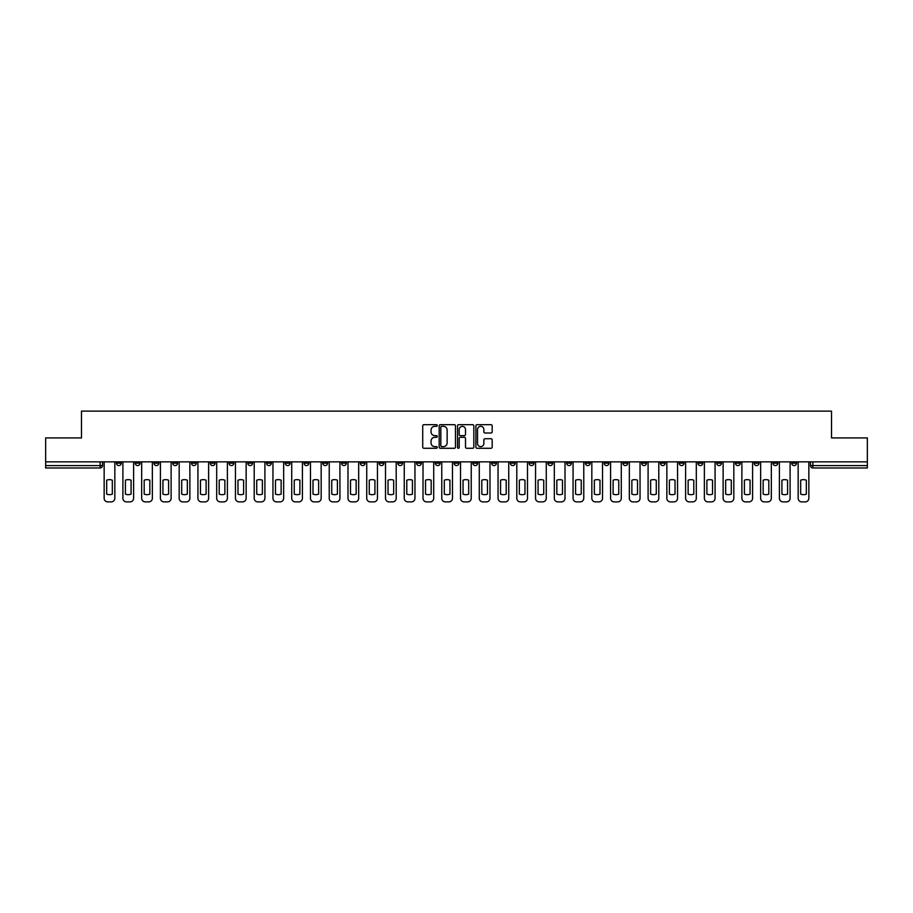 <?xml version="1.0" encoding="UTF-8"?>
<svg xmlns="http://www.w3.org/2000/svg" width="913" height="913" viewBox="0 0 913 913"><rect width="100%" height="100%" fill="white"/><g stroke="black" fill="none" stroke-linecap="round" stroke-linejoin="round"><path stroke-width="1.37" d="M437.259 425.504A0.822 0.822 0 0 0 436.437 424.682L423.894 424.682A1.175 1.175 0 0 0 422.719 425.857L422.719 447.108A1.175 1.175 0 0 0 423.894 448.283L436.437 448.283A0.822 0.822 0 0 0 437.259 447.461A0.822 0.822 0 0 0 436.437 446.628L434.816 446.628A3.778 3.778 0 0 1 431.039 442.851L431.039 441.082A3.778 3.778 0 0 1 434.816 437.304L436.437 437.304A0.822 0.822 0 0 0 437.259 436.482A0.822 0.822 0 0 0 436.437 435.649L434.816 435.649A3.778 3.778 0 0 1 431.039 431.883L431.039 430.103A3.778 3.778 0 0 1 434.816 426.325L436.437 426.325A0.822 0.822 0 0 0 437.259 425.504M735.444 461.852L735.444 463.176L740.26 463.176A2.408 2.408 0 0 1 737.852 465.573A2.408 2.408 0 0 1 735.444 463.176L735.444 461.852M641.668 461.852L641.668 463.176L646.472 463.176A2.408 2.408 0 0 1 644.064 465.573A2.408 2.408 0 0 1 641.668 463.176L641.668 461.852M622.906 463.176L622.906 461.852L622.906 463.176A2.408 2.408 0 0 0 625.314 465.573A2.408 2.408 0 0 1 622.906 463.176L627.722 463.176A2.408 2.408 0 0 1 625.314 465.573M585.393 461.852L585.393 463.176L590.209 463.176A2.408 2.408 0 0 1 587.801 465.573A2.408 2.408 0 0 1 585.393 463.176L585.393 461.852M566.642 463.176L566.642 461.852L566.642 463.176A2.408 2.408 0 0 0 569.039 465.573A2.408 2.408 0 0 1 566.642 463.176L571.447 463.176A2.408 2.408 0 0 1 569.039 465.573M547.88 463.176L547.88 461.852L547.88 463.176A2.408 2.408 0 0 0 550.288 465.573A2.408 2.408 0 0 1 547.88 463.176L552.685 463.176A2.408 2.408 0 0 1 550.288 465.573A2.408 2.408 0 0 0 552.685 463.176A2.408 2.408 0 0 1 550.288 465.573M491.605 463.176L491.605 461.852L491.605 463.176A2.408 2.408 0 0 0 494.013 465.573A2.408 2.408 0 0 1 491.605 463.176L496.421 463.176A2.408 2.408 0 0 1 494.013 465.573M472.854 461.852L472.854 463.176L477.659 463.176A2.408 2.408 0 0 1 475.262 465.573A2.408 2.408 0 0 1 472.854 463.176L472.854 461.852M454.092 461.852L454.092 463.176L458.908 463.176A2.408 2.408 0 0 1 456.5 465.573A2.408 2.408 0 0 1 454.092 463.176L454.092 461.852M435.341 461.852L435.341 463.176L440.146 463.176A2.408 2.408 0 0 1 437.738 465.573A2.408 2.408 0 0 1 435.341 463.176L435.341 461.852M416.579 463.176L416.579 461.852L416.579 463.176A2.408 2.408 0 0 0 418.987 465.573A2.408 2.408 0 0 1 416.579 463.176L421.395 463.176A2.408 2.408 0 0 1 418.987 465.573M379.066 461.852L379.066 463.176L383.882 463.176A2.408 2.408 0 0 1 381.474 465.573A2.408 2.408 0 0 1 379.066 463.176L379.066 461.852M360.315 463.176L360.315 461.852L360.315 463.176A2.408 2.408 0 0 0 362.712 465.573A2.408 2.408 0 0 1 360.315 463.176L365.12 463.176A2.408 2.408 0 0 1 362.712 465.573A2.408 2.408 0 0 0 365.12 463.176A2.408 2.408 0 0 1 362.712 465.573M247.765 461.852L247.765 463.176L252.581 463.176A2.408 2.408 0 0 1 250.173 465.573A2.408 2.408 0 0 1 247.765 463.176L247.765 461.852M229.015 461.852L229.015 463.176L233.819 463.176A2.408 2.408 0 0 1 231.411 465.573A2.408 2.408 0 0 1 229.015 463.176L229.015 461.852M210.252 461.852L210.252 463.176L215.069 463.176A2.408 2.408 0 0 1 212.661 465.573A2.408 2.408 0 0 1 210.252 463.176L210.252 461.852M172.74 461.852L172.74 463.176L177.556 463.176A2.408 2.408 0 0 1 175.148 465.573A2.408 2.408 0 0 1 172.74 463.176L172.74 461.852M153.989 461.852L153.989 463.176L158.794 463.176A2.408 2.408 0 0 1 156.385 465.573A2.408 2.408 0 0 1 153.989 463.176L153.989 461.852M490.989 433.002A1.175 1.175 0 0 0 492.175 431.815L492.175 425.857A1.175 1.175 0 0 0 490.989 424.682L477.065 424.682A1.175 1.175 0 0 0 475.89 425.857L475.89 447.108A1.175 1.175 0 0 0 477.065 448.283L490.989 448.283A1.175 1.175 0 0 0 492.175 447.108L492.175 439.906A1.175 1.175 0 0 0 490.989 438.719L485.031 438.719A1.175 1.175 0 0 0 483.856 439.906L483.856 443.478A3.161 3.161 0 0 1 480.695 446.628A3.161 3.161 0 0 1 477.533 443.478L477.533 429.487A3.161 3.161 0 0 1 480.695 426.325A3.161 3.161 0 0 1 483.856 429.487L483.856 431.815A1.175 1.175 0 0 0 485.031 433.002L490.989 433.002M45.65 461.852L45.65 437.92L81.485 437.92L81.485 411.112L831.515 411.112L831.515 437.92L867.35 437.92L867.35 461.852L45.65 461.852L45.65 465.573L102.518 465.573L102.518 461.852L102.518 465.573A2.408 2.408 0 0 1 100.122 467.981L45.65 467.981L45.65 465.573M455.473 425.857A1.175 1.175 0 0 0 454.286 424.682L440.363 424.682A1.175 1.175 0 0 0 439.176 425.857L439.176 447.108A1.175 1.175 0 0 0 440.363 448.283L454.286 448.283A1.175 1.175 0 0 0 455.473 447.108L455.473 425.857M458.714 424.682L472.637 424.682A1.175 1.175 0 0 1 473.824 425.857L473.824 447.108A1.175 1.175 0 0 1 472.637 448.283L466.68 448.283A1.175 1.175 0 0 1 465.504 447.108L465.504 438.491A1.175 1.175 0 0 0 464.318 437.304L460.369 437.304A1.175 1.175 0 0 0 459.182 438.491L459.182 447.461A0.822 0.822 0 0 1 458.36 448.283A0.822 0.822 0 0 1 457.527 447.461L457.527 425.857A1.175 1.175 0 0 1 458.714 424.682M810.482 461.852L810.482 465.573L867.35 465.573L867.35 467.981L812.878 467.981A2.408 2.408 0 0 1 810.482 465.573M867.35 461.852L867.35 465.573M796.535 461.852L796.535 463.176A2.408 2.408 0 0 1 794.127 465.573A2.408 2.408 0 0 1 791.719 463.176L796.535 463.176A2.408 2.408 0 0 1 794.127 465.573A2.408 2.408 0 0 0 796.535 463.176M791.719 461.852L791.719 463.176M777.773 461.852L777.773 463.176A2.408 2.408 0 0 1 775.365 465.573A2.408 2.408 0 0 1 772.969 463.176A2.408 2.408 0 0 0 775.365 465.573M772.969 461.852L772.969 463.176L777.773 463.176M759.011 461.852L759.011 463.176A2.408 2.408 0 0 1 756.615 465.573A2.408 2.408 0 0 1 754.206 463.176L759.011 463.176M754.206 461.852L754.206 463.176M740.26 461.852L740.26 463.176A2.408 2.408 0 0 1 737.852 465.573A2.408 2.408 0 0 0 740.26 463.176M721.498 461.852L721.498 463.176A2.408 2.408 0 0 1 719.102 465.573A2.408 2.408 0 0 1 716.694 463.176L721.498 463.176M716.694 461.852L716.694 463.176M702.748 461.852L702.748 463.176A2.408 2.408 0 0 1 700.339 465.573A2.408 2.408 0 0 1 697.931 463.176L702.748 463.176M697.931 461.852L697.931 463.176M683.985 461.852L683.985 463.176A2.408 2.408 0 0 1 681.589 465.573A2.408 2.408 0 0 1 679.181 463.176A2.408 2.408 0 0 0 681.589 465.573M679.181 461.852L679.181 463.176L683.985 463.176M665.235 461.852L665.235 463.176A2.408 2.408 0 0 1 662.827 465.573A2.408 2.408 0 0 1 660.419 463.176L665.235 463.176M660.419 461.852L660.419 463.176M646.472 461.852L646.472 463.176L646.472 461.852M627.722 461.852L627.722 463.176M608.96 461.852L608.96 463.176A2.408 2.408 0 0 1 606.552 465.573A2.408 2.408 0 0 1 604.155 463.176L608.96 463.176A2.408 2.408 0 0 1 606.552 465.573A2.408 2.408 0 0 0 608.96 463.176L608.96 461.852M604.155 461.852L604.155 463.176M590.209 461.852L590.209 463.176A2.408 2.408 0 0 1 587.801 465.573A2.408 2.408 0 0 0 590.209 463.176L590.209 461.852M571.447 461.852L571.447 463.176L571.447 461.852M552.685 461.852L552.685 463.176M533.934 461.852L533.934 463.176A2.408 2.408 0 0 1 531.526 465.573A2.408 2.408 0 0 1 529.118 463.176L533.934 463.176A2.408 2.408 0 0 1 531.526 465.573A2.408 2.408 0 0 0 533.934 463.176M529.118 461.852L529.118 463.176M515.172 461.852L515.172 463.176A2.408 2.408 0 0 1 512.775 465.573A2.408 2.408 0 0 1 510.367 463.176A2.408 2.408 0 0 0 512.775 465.573A2.408 2.408 0 0 0 515.172 463.176A2.408 2.408 0 0 1 512.775 465.573M510.367 461.852L510.367 463.176L515.172 463.176M496.421 461.852L496.421 463.176L496.421 461.852M477.659 461.852L477.659 463.176L477.659 461.852M458.908 461.852L458.908 463.176A2.408 2.408 0 0 1 456.5 465.573A2.408 2.408 0 0 0 458.908 463.176L458.908 461.852M440.146 461.852L440.146 463.176A2.408 2.408 0 0 1 437.738 465.573A2.408 2.408 0 0 0 440.146 463.176M421.395 461.852L421.395 463.176L421.395 461.852M402.633 461.852L402.633 463.176A2.408 2.408 0 0 1 400.225 465.573A2.408 2.408 0 0 1 397.828 463.176A2.408 2.408 0 0 0 400.225 465.573M397.828 461.852L397.828 463.176L402.633 463.176M383.882 461.852L383.882 463.176A2.408 2.408 0 0 1 381.474 465.573A2.408 2.408 0 0 0 383.882 463.176L383.882 461.852M365.12 461.852L365.12 463.176M346.358 461.852L346.358 463.176A2.408 2.408 0 0 1 343.961 465.573A2.408 2.408 0 0 1 341.553 463.176L346.358 463.176M341.553 461.852L341.553 463.176M327.607 461.852L327.607 463.176A2.408 2.408 0 0 1 325.199 465.573A2.408 2.408 0 0 1 322.791 463.176L327.607 463.176M322.791 461.852L322.791 463.176M308.845 461.852L308.845 463.176A2.408 2.408 0 0 1 306.448 465.573A2.408 2.408 0 0 1 304.04 463.176L308.845 463.176M304.04 461.852L304.04 463.176M290.094 461.852L290.094 463.176A2.408 2.408 0 0 1 287.686 465.573A2.408 2.408 0 0 1 285.278 463.176L290.094 463.176M285.278 461.852L285.278 463.176M271.332 461.852L271.332 463.176A2.408 2.408 0 0 1 268.936 465.573A2.408 2.408 0 0 1 266.528 463.176L271.332 463.176M266.528 461.852L266.528 463.176M252.581 461.852L252.581 463.176L252.581 461.852M233.819 461.852L233.819 463.176M215.069 461.852L215.069 463.176L215.069 461.852M196.306 461.852L196.306 463.176A2.408 2.408 0 0 1 193.898 465.573A2.408 2.408 0 0 1 191.502 463.176L196.306 463.176M191.502 461.852L191.502 463.176M177.556 461.852L177.556 463.176M158.794 461.852L158.794 463.176L158.794 461.852M140.031 461.852L140.031 463.176A2.408 2.408 0 0 1 137.635 465.573A2.408 2.408 0 0 1 135.227 463.176L140.031 463.176M135.227 461.852L135.227 463.176M116.465 461.852L116.465 463.176L121.281 463.176L121.281 461.852L121.281 463.176A2.408 2.408 0 0 1 118.873 465.573A2.408 2.408 0 0 1 116.465 463.176A2.408 2.408 0 0 0 118.873 465.573M100.122 467.981A2.408 2.408 0 0 0 102.518 465.573A2.408 2.408 0 0 1 100.122 467.981L100.122 461.852M441.664 426.325A0.822 0.822 0 0 0 440.831 427.158L440.831 445.806A0.822 0.822 0 0 0 441.664 446.628L443.376 446.628A3.778 3.778 0 0 0 447.142 442.851L447.142 430.103A3.778 3.778 0 0 0 443.376 426.325L441.664 426.325M465.504 429.544A3.161 3.161 0 0 0 462.343 426.394A3.161 3.161 0 0 0 459.182 429.544L459.182 434.474A1.175 1.175 0 0 0 460.369 435.649L464.318 435.649A1.175 1.175 0 0 0 465.504 434.474L465.504 429.544M106.673 480.192L106.673 494.127L106.673 480.192A7.509 7.509 0 0 1 112.322 480.192A7.509 7.509 0 0 0 106.673 480.192M112.322 494.127L112.322 480.192L112.322 494.127A7.509 7.509 0 0 1 106.673 494.127M104.15 498.281L104.15 461.852L104.15 498.281A3.606 3.606 0 0 0 107.757 501.888L111.238 501.888A3.606 3.606 0 0 0 114.844 498.281L114.844 461.852L114.844 498.281M107.757 501.888L111.238 501.888M125.423 480.192L125.423 494.127L125.423 480.192A7.509 7.509 0 0 1 131.084 480.192A7.509 7.509 0 0 0 125.423 480.192M131.084 494.127L131.084 480.192L131.084 494.127A7.509 7.509 0 0 1 125.423 494.127M122.901 498.281L122.901 461.852L122.901 498.281A3.606 3.606 0 0 0 126.508 501.888L130 501.888A3.606 3.606 0 0 0 133.606 498.281L133.606 461.852L133.606 498.281M144.186 480.192L144.186 494.127L144.186 480.192A7.509 7.509 0 0 1 149.835 480.192L149.835 494.127A7.509 7.509 0 0 1 144.186 494.127M141.663 498.281L141.663 461.852L141.663 498.281A3.606 3.606 0 0 0 145.27 501.888L148.751 501.888A3.606 3.606 0 0 0 152.357 498.281L152.357 461.852L152.357 498.281M162.936 480.192L162.936 494.127L162.936 480.192A7.509 7.509 0 0 1 168.597 480.192L168.597 494.127A7.509 7.509 0 0 1 162.936 494.127M160.414 498.281L160.414 461.852L160.414 498.281A3.606 3.606 0 0 0 164.02 501.888L167.513 501.888A3.606 3.606 0 0 0 171.119 498.281L171.119 461.852L171.119 498.281M126.508 501.888L130 501.888M149.835 480.192L149.835 494.127M145.27 501.888L148.751 501.888M168.597 480.192L168.597 494.127M164.02 501.888L167.513 501.888M181.698 480.192L181.698 494.127L181.698 480.192A7.509 7.509 0 0 1 187.348 480.192A7.509 7.509 0 0 0 181.698 480.192M187.348 494.127L187.348 480.192L187.348 494.127A7.509 7.509 0 0 1 181.698 494.127M179.176 498.281L179.176 461.852L179.176 498.281A3.606 3.606 0 0 0 182.783 501.888L186.263 501.888A3.606 3.606 0 0 0 189.87 498.281L189.87 461.852L189.87 498.281M200.461 480.192L200.461 494.127L200.461 480.192A7.509 7.509 0 0 1 206.11 480.192A7.509 7.509 0 0 0 200.461 480.192M206.11 494.127L206.11 480.192L206.11 494.127A7.509 7.509 0 0 1 200.461 494.127M197.927 498.281L197.927 461.852L197.927 498.281A3.606 3.606 0 0 0 201.533 501.888L205.026 501.888A3.606 3.606 0 0 0 208.632 498.281L208.632 461.852L208.632 498.281M182.783 501.888L186.263 501.888M201.533 501.888L205.026 501.888M219.211 480.192L219.211 494.127L219.211 480.192A7.509 7.509 0 0 1 224.86 480.192L224.86 494.127A7.509 7.509 0 0 1 219.211 494.127M216.689 498.281L216.689 461.852L216.689 498.281A3.606 3.606 0 0 0 220.295 501.888L223.776 501.888A3.606 3.606 0 0 0 227.383 498.281L227.383 461.852L227.383 498.281M237.973 480.192L237.973 494.127L237.973 480.192A7.509 7.509 0 0 1 243.623 480.192L243.623 494.127A7.509 7.509 0 0 1 237.973 494.127M235.44 498.281L235.44 461.852L235.44 498.281A3.606 3.606 0 0 0 239.046 501.888L242.538 501.888A3.606 3.606 0 0 0 246.145 498.281L246.145 461.852L246.145 498.281M256.724 480.192L256.724 494.127L256.724 480.192A7.509 7.509 0 0 1 262.373 480.192A7.509 7.509 0 0 0 256.724 480.192M262.373 494.127L262.373 480.192L262.373 494.127A7.509 7.509 0 0 1 256.724 494.127M254.202 498.281L254.202 461.852L254.202 498.281A3.606 3.606 0 0 0 257.808 501.888L261.301 501.888A3.606 3.606 0 0 0 264.907 498.281L264.907 461.852L264.907 498.281M275.486 480.192L275.486 494.127L275.486 480.192A7.509 7.509 0 0 1 281.136 480.192A7.509 7.509 0 0 0 275.486 480.192M281.136 494.127L281.136 480.192L281.136 494.127A7.509 7.509 0 0 1 275.486 494.127M272.953 498.281L272.953 461.852L272.953 498.281A3.606 3.606 0 0 0 276.571 501.888L280.051 501.888A3.606 3.606 0 0 0 283.658 498.281L283.658 461.852L283.658 498.281M294.237 480.192L294.237 494.127L294.237 480.192A7.509 7.509 0 0 1 299.886 480.192L299.886 494.127A7.509 7.509 0 0 1 294.237 494.127M291.715 498.281L291.715 461.852L291.715 498.281A3.606 3.606 0 0 0 295.321 501.888L298.813 501.888A3.606 3.606 0 0 0 302.42 498.281L302.42 461.852L302.42 498.281M312.999 480.192L312.999 494.127L312.999 480.192A7.509 7.509 0 0 1 318.648 480.192L318.648 494.127A7.509 7.509 0 0 1 312.999 494.127M310.477 498.281L310.477 461.852L310.477 498.281A3.606 3.606 0 0 0 314.083 501.888L317.564 501.888A3.606 3.606 0 0 0 321.171 498.281L321.171 461.852L321.171 498.281M331.75 480.192L331.75 494.127L331.75 480.192A7.509 7.509 0 0 1 337.411 480.192A7.509 7.509 0 0 0 331.75 480.192M337.411 494.127L337.411 480.192L337.411 494.127A7.509 7.509 0 0 1 331.75 494.127M329.228 498.281L329.228 461.852L329.228 498.281A3.606 3.606 0 0 0 332.834 501.888L336.326 501.888A3.606 3.606 0 0 0 339.933 498.281L339.933 461.852L339.933 498.281M350.512 480.192L350.512 494.127L350.512 480.192A7.509 7.509 0 0 1 356.161 480.192A7.509 7.509 0 0 0 350.512 480.192M356.161 494.127L356.161 480.192L356.161 494.127A7.509 7.509 0 0 1 350.512 494.127M347.99 498.281L347.99 461.852L347.99 498.281A3.606 3.606 0 0 0 351.596 501.888L355.077 501.888A3.606 3.606 0 0 0 358.683 498.281L358.683 461.852L358.683 498.281M224.86 480.192L224.86 494.127M220.295 501.888L223.776 501.888M243.623 480.192L243.623 494.127M239.046 501.888L242.538 501.888M257.808 501.888L261.301 501.888M276.571 501.888L280.051 501.888M299.886 480.192L299.886 494.127M295.321 501.888L298.813 501.888M318.648 480.192L318.648 494.127M314.083 501.888L317.564 501.888M332.834 501.888L336.326 501.888M351.596 501.888L355.077 501.888M369.263 480.192L369.263 494.127L369.263 480.192A7.509 7.509 0 0 1 374.923 480.192L374.923 494.127A7.509 7.509 0 0 1 369.263 494.127M366.741 498.281L366.741 461.852L366.741 498.281A3.606 3.606 0 0 0 370.347 501.888L373.839 501.888A3.606 3.606 0 0 0 377.446 498.281L377.446 461.852L377.446 498.281M388.025 480.192L388.025 494.127L388.025 480.192A7.509 7.509 0 0 1 393.674 480.192A7.509 7.509 0 0 0 388.025 480.192M393.674 494.127L393.674 480.192L393.674 494.127A7.509 7.509 0 0 1 388.025 494.127M385.503 498.281L385.503 461.852L385.503 498.281A3.606 3.606 0 0 0 389.109 501.888L392.59 501.888A3.606 3.606 0 0 0 396.196 498.281L396.196 461.852L396.196 498.281M406.787 480.192L406.787 494.127L406.787 480.192A7.509 7.509 0 0 1 412.436 480.192A7.509 7.509 0 0 0 406.787 480.192M412.436 494.127L412.436 480.192L412.436 494.127A7.509 7.509 0 0 1 406.787 494.127M404.254 498.281L404.254 461.852L404.254 498.281A3.606 3.606 0 0 0 407.86 501.888L411.352 501.888A3.606 3.606 0 0 0 414.959 498.281L414.959 461.852L414.959 498.281M425.538 480.192L425.538 494.127L425.538 480.192A7.509 7.509 0 0 1 431.187 480.192A7.509 7.509 0 0 0 425.538 480.192M431.187 494.127L431.187 480.192L431.187 494.127A7.509 7.509 0 0 1 425.538 494.127M423.016 498.281L423.016 461.852L423.016 498.281A3.606 3.606 0 0 0 426.622 501.888L430.103 501.888A3.606 3.606 0 0 0 433.721 498.281L433.721 461.852L433.721 498.281M444.3 480.192L444.3 494.127L444.3 480.192A7.509 7.509 0 0 1 449.949 480.192A7.509 7.509 0 0 0 444.3 480.192M449.949 494.127L449.949 480.192L449.949 494.127A7.509 7.509 0 0 1 444.3 494.127M441.766 498.281L441.766 461.852L441.766 498.281A3.606 3.606 0 0 0 445.373 501.888L448.865 501.888A3.606 3.606 0 0 0 452.471 498.281L452.471 461.852L452.471 498.281M463.051 480.192L463.051 494.127L463.051 480.192A7.509 7.509 0 0 1 468.7 480.192A7.509 7.509 0 0 0 463.051 480.192M468.7 494.127L468.7 480.192L468.7 494.127A7.509 7.509 0 0 1 463.051 494.127M460.529 498.281L460.529 461.852L460.529 498.281A3.606 3.606 0 0 0 464.135 501.888L467.627 501.888A3.606 3.606 0 0 0 471.234 498.281L471.234 461.852L471.234 498.281M481.813 480.192L481.813 494.127L481.813 480.192A7.509 7.509 0 0 1 487.462 480.192L487.462 494.127A7.509 7.509 0 0 1 481.813 494.127M479.279 498.281L479.279 461.852L479.279 498.281A3.606 3.606 0 0 0 482.897 501.888L486.378 501.888A3.606 3.606 0 0 0 489.984 498.281L489.984 461.852L489.984 498.281M500.564 480.192L500.564 494.127L500.564 480.192A7.509 7.509 0 0 1 506.213 480.192L506.213 494.127A7.509 7.509 0 0 1 500.564 494.127M498.042 498.281L498.042 461.852L498.042 498.281A3.606 3.606 0 0 0 501.648 501.888L505.14 501.888A3.606 3.606 0 0 0 508.746 498.281L508.746 461.852L508.746 498.281M519.326 480.192L519.326 494.127L519.326 480.192A7.509 7.509 0 0 1 524.975 480.192L524.975 494.127A7.509 7.509 0 0 1 519.326 494.127M516.804 498.281L516.804 461.852L516.804 498.281A3.606 3.606 0 0 0 520.41 501.888L523.891 501.888A3.606 3.606 0 0 0 527.497 498.281L527.497 461.852L527.497 498.281M538.077 480.192L538.077 494.127L538.077 480.192A7.509 7.509 0 0 1 543.737 480.192L543.737 494.127A7.509 7.509 0 0 1 538.077 494.127M535.554 498.281L535.554 461.852L535.554 498.281A3.606 3.606 0 0 0 539.161 501.888L542.653 501.888A3.606 3.606 0 0 0 546.259 498.281L546.259 461.852L546.259 498.281M556.839 480.192L556.839 494.127L556.839 480.192A7.509 7.509 0 0 1 562.488 480.192L562.488 494.127A7.509 7.509 0 0 1 556.839 494.127M554.317 498.281L554.317 461.852L554.317 498.281A3.606 3.606 0 0 0 557.923 501.888L561.404 501.888A3.606 3.606 0 0 0 565.01 498.281L565.01 461.852L565.01 498.281M575.589 480.192L575.589 494.127L575.589 480.192A7.509 7.509 0 0 1 581.25 480.192L581.25 494.127A7.509 7.509 0 0 1 575.589 494.127M573.067 498.281L573.067 461.852L573.067 498.281A3.606 3.606 0 0 0 576.674 501.888L580.166 501.888A3.606 3.606 0 0 0 583.772 498.281L583.772 461.852L583.772 498.281M594.352 480.192L594.352 494.127L594.352 480.192A7.509 7.509 0 0 1 600.001 480.192L600.001 494.127A7.509 7.509 0 0 1 594.352 494.127M591.829 498.281L591.829 461.852L591.829 498.281A3.606 3.606 0 0 0 595.436 501.888L598.917 501.888A3.606 3.606 0 0 0 602.523 498.281L602.523 461.852L602.523 498.281M613.114 480.192L613.114 494.127L613.114 480.192A7.509 7.509 0 0 1 618.763 480.192A7.509 7.509 0 0 0 613.114 480.192M618.763 494.127L618.763 480.192L618.763 494.127A7.509 7.509 0 0 1 613.114 494.127M610.58 498.281L610.58 461.852L610.58 498.281A3.606 3.606 0 0 0 614.187 501.888L617.679 501.888A3.606 3.606 0 0 0 621.285 498.281L621.285 461.852L621.285 498.281M631.864 480.192L631.864 494.127L631.864 480.192A7.509 7.509 0 0 1 637.514 480.192L637.514 494.127A7.509 7.509 0 0 1 631.864 494.127M629.342 498.281L629.342 461.852L629.342 498.281A3.606 3.606 0 0 0 632.949 501.888L636.429 501.888A3.606 3.606 0 0 0 640.047 498.281L640.047 461.852L640.047 498.281M374.923 480.192L374.923 494.127M370.347 501.888L373.839 501.888M389.109 501.888L392.59 501.888M407.86 501.888L411.352 501.888M426.622 501.888L430.103 501.888M445.373 501.888L448.865 501.888M464.135 501.888L467.627 501.888M487.462 480.192L487.462 494.127M482.897 501.888L486.378 501.888M506.213 480.192L506.213 494.127M501.648 501.888L505.14 501.888M524.975 480.192L524.975 494.127M520.41 501.888L523.891 501.888M543.737 480.192L543.737 494.127M539.161 501.888L542.653 501.888M562.488 480.192L562.488 494.127M557.923 501.888L561.404 501.888M581.25 480.192L581.25 494.127M576.674 501.888L580.166 501.888M600.001 480.192L600.001 494.127M595.436 501.888L598.917 501.888M614.187 501.888L617.679 501.888M637.514 480.192L637.514 494.127M632.949 501.888L636.429 501.888M650.627 480.192L650.627 494.127A7.509 7.509 0 0 0 656.276 494.127A7.509 7.509 0 0 1 650.627 494.127L650.627 480.192A7.509 7.509 0 0 1 656.276 480.192A7.509 7.509 0 0 0 650.627 480.192M656.276 480.192L656.276 494.127L656.276 480.192M648.093 498.281L648.093 461.852L648.093 498.281A3.606 3.606 0 0 0 651.699 501.888L655.192 501.888A3.606 3.606 0 0 0 658.798 498.281L658.798 461.852L658.798 498.281M651.699 501.888L655.192 501.888M669.377 480.192L669.377 494.127A7.509 7.509 0 0 0 675.027 494.127A7.509 7.509 0 0 1 669.377 494.127L669.377 480.192A7.509 7.509 0 0 1 675.027 480.192L675.027 494.127L675.027 480.192M666.855 498.281L666.855 461.852L666.855 498.281A3.606 3.606 0 0 0 670.462 501.888L673.954 501.888A3.606 3.606 0 0 0 677.56 498.281L677.56 461.852L677.56 498.281M670.462 501.888L673.954 501.888M688.14 480.192L688.14 494.127A7.509 7.509 0 0 0 693.789 494.127A7.509 7.509 0 0 1 688.14 494.127L688.14 480.192A7.509 7.509 0 0 1 693.789 480.192L693.789 494.127L693.789 480.192M685.617 498.281L685.617 461.852L685.617 498.281A3.606 3.606 0 0 0 689.224 501.888L692.705 501.888A3.606 3.606 0 0 0 696.311 498.281L696.311 461.852L696.311 498.281M689.224 501.888L692.705 501.888M706.89 480.192L706.89 494.127A7.509 7.509 0 0 0 712.539 494.127A7.509 7.509 0 0 1 706.89 494.127L706.89 480.192A7.509 7.509 0 0 1 712.539 480.192L712.539 494.127L712.539 480.192M704.368 498.281L704.368 461.852L704.368 498.281A3.606 3.606 0 0 0 707.974 501.888L711.467 501.888A3.606 3.606 0 0 0 715.073 498.281L715.073 461.852L715.073 498.281M707.974 501.888L711.467 501.888M725.652 480.192L725.652 494.127A7.509 7.509 0 0 0 731.302 494.127A7.509 7.509 0 0 1 725.652 494.127L725.652 480.192A7.509 7.509 0 0 1 731.302 480.192L731.302 494.127L731.302 480.192M723.13 498.281L723.13 461.852L723.13 498.281A3.606 3.606 0 0 0 726.737 501.888L730.217 501.888A3.606 3.606 0 0 0 733.824 498.281L733.824 461.852L733.824 498.281M726.737 501.888L730.217 501.888M744.403 480.192L744.403 494.127A7.509 7.509 0 0 0 750.064 494.127A7.509 7.509 0 0 1 744.403 494.127L744.403 480.192A7.509 7.509 0 0 1 750.064 480.192L750.064 494.127L750.064 480.192M741.881 498.281L741.881 461.852L741.881 498.281A3.606 3.606 0 0 0 745.487 501.888L748.98 501.888A3.606 3.606 0 0 0 752.586 498.281L752.586 461.852L752.586 498.281M745.487 501.888L748.98 501.888M763.165 480.192L763.165 494.127A7.509 7.509 0 0 0 768.814 494.127A7.509 7.509 0 0 1 763.165 494.127L763.165 480.192A7.509 7.509 0 0 1 768.814 480.192L768.814 494.127L768.814 480.192M760.643 498.281L760.643 461.852L760.643 498.281A3.606 3.606 0 0 0 764.249 501.888L767.73 501.888A3.606 3.606 0 0 0 771.337 498.281L771.337 461.852L771.337 498.281M764.249 501.888L767.73 501.888M781.916 480.192L781.916 494.127A7.509 7.509 0 0 0 787.577 494.127A7.509 7.509 0 0 1 781.916 494.127L781.916 480.192A7.509 7.509 0 0 1 787.577 480.192L787.577 494.127L787.577 480.192M779.394 498.281L779.394 461.852L779.394 498.281A3.606 3.606 0 0 0 783 501.888L786.492 501.888A3.606 3.606 0 0 0 790.099 498.281L790.099 461.852L790.099 498.281M783 501.888L786.492 501.888M800.678 480.192L800.678 494.127A7.509 7.509 0 0 0 806.327 494.127A7.509 7.509 0 0 1 800.678 494.127L800.678 480.192A7.509 7.509 0 0 1 806.327 480.192L806.327 494.127L806.327 480.192M798.156 498.281L798.156 461.852L798.156 498.281A3.606 3.606 0 0 0 801.762 501.888L805.243 501.888A3.606 3.606 0 0 0 808.85 498.281L808.85 461.852L808.85 498.281M801.762 501.888L805.243 501.888M812.878 461.852L812.878 467.981"/></g></svg>
